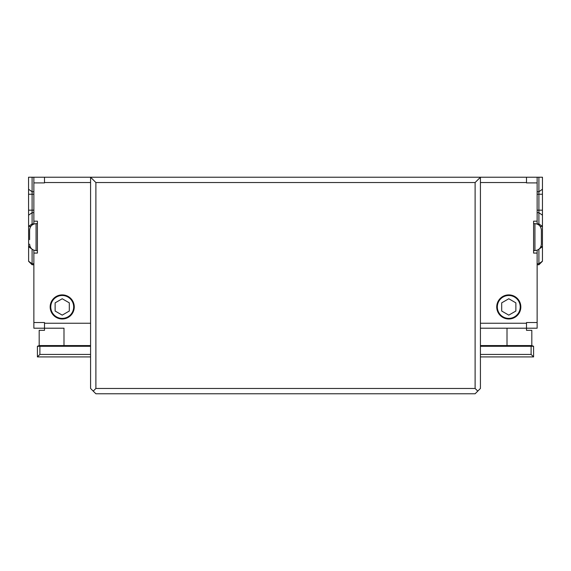 <?xml version="1.0" encoding="UTF-8"?>
<svg xmlns="http://www.w3.org/2000/svg" width="571" height="571" viewBox="0 0 571 571"><rect width="100%" height="100%" fill="white"/><g stroke="black" fill="none" stroke-linecap="round" stroke-linejoin="round"><path stroke-width="0.86" d="M531.109 346.283L533.592 346.283L533.592 356.918L531.109 354.434L531.109 346.283L480.425 346.283M39.891 354.434L37.408 356.918L37.408 346.283L39.891 346.283L39.891 354.434L90.575 354.434M90.575 356.918L37.408 356.918M90.575 345.576L63.995 345.576L63.995 328.204L44.495 328.204L44.495 330.331L39.185 330.331L39.185 345.576L37.408 346.283M63.995 346.283L63.995 345.576L39.185 345.576M63.995 328.204L33.867 328.204L33.867 250.205M90.575 346.283L39.891 346.283M90.575 323.243L90.575 177.224L95.885 182.542L95.885 388.458L93.23 391.114L90.575 388.458L90.575 323.243L44.495 323.243L44.495 328.204M480.425 345.576L531.815 345.576L531.815 330.331L526.505 330.331L526.505 328.204L537.133 328.204L537.133 253.074L533.592 253.074L533.592 221.177L537.133 221.177L537.133 224.039M480.425 328.204L526.505 328.204L526.505 322.536L537.133 322.536M480.425 356.918L533.592 356.918M480.425 354.434L531.109 354.434M33.867 224.039L33.867 177.224L480.425 177.224L480.425 388.458L477.77 391.114L475.115 388.458L475.115 182.542L480.425 177.224L542.45 177.224L542.45 261.225L541.329 262.339M28.55 226.373L32.097 223.903L32.097 177.224L28.55 177.224L28.629 261.297M28.55 226.451L30.77 226.423M32.097 225.024L32.097 223.903L33.867 223.903M28.55 246.622L30.12 246.643M28.55 246.701L31.74 248.927M28.55 261.19L32.097 263.731L32.097 249.227M30.32 262.995L28.55 261.225L32.097 264.766L32.097 263.731L33.867 263.731M32.097 177.224L44.495 177.224L44.495 182.898L33.867 182.898M32.097 264.766L33.867 264.766M537.133 177.224L537.133 221.177M537.133 250.205L537.133 253.074M538.903 177.224L538.903 223.903L542.45 226.373M537.133 223.903L538.903 223.903L538.903 225.024M540.23 226.423L542.45 226.451M540.88 246.643L542.45 246.622M539.26 248.927L542.45 246.701M538.903 249.227L538.903 263.731L542.45 261.19M537.133 263.731L538.903 263.731L538.903 264.766L542.45 261.225L540.68 262.995M538.903 264.766L537.133 264.766M29.613 239.677L29.613 230.106L29.613 239.677M37.408 250.59L36.066 250.59L36.066 223.654L37.408 223.654M534.934 223.654L534.934 250.59C538.853 250.205 541.001 248.057 541.387 244.138L541.387 230.106C541.001 226.187 538.853 224.039 534.934 223.654L533.592 223.654M33.867 221.177L37.408 221.177L37.408 253.074L33.867 253.074M69.305 311.038L62.218 315.128L55.13 311.038L55.13 302.851L62.218 298.754L69.305 302.851L69.305 311.038M515.87 311.038L508.782 315.128L501.695 311.038L501.695 302.851L508.782 298.754L515.87 302.851L515.87 311.038M62.218 295.493A11.449 11.449 0 0 0 52.304 312.665A11.449 11.449 0 0 0 72.132 312.665A11.449 11.449 0 0 0 62.218 295.493M62.218 294.893A12.048 12.048 0 0 1 72.653 312.965A12.048 12.048 0 0 1 51.783 312.965A12.048 12.048 0 0 1 62.218 294.893M508.782 295.493A11.449 11.449 0 0 0 498.868 312.665A11.449 11.449 0 0 0 518.696 312.665A11.449 11.449 0 0 0 508.782 295.493M508.782 294.893A12.048 12.048 0 0 1 519.217 312.965A12.048 12.048 0 0 1 498.347 312.965A12.048 12.048 0 0 1 508.782 294.893M33.867 322.536L44.495 322.536L44.495 323.243M537.133 182.898L526.505 182.898L526.505 177.224M95.885 388.458L475.115 388.458M95.885 182.542L475.115 182.542M93.23 391.114L95.885 393.776L475.115 393.776L477.77 391.114M507.005 328.204L507.005 346.283M28.55 189.229L32.097 191.742L33.867 191.742M28.55 194.247L33.867 194.247M28.55 210.178L33.867 210.178M28.55 215.196L32.097 212.683L33.867 212.683M537.133 191.742L538.903 191.742L542.45 189.229M537.133 194.247L542.45 194.247M537.133 210.178L542.45 210.178M537.133 212.683L538.903 212.683L542.45 215.196M90.575 182.542L44.495 182.542M480.425 323.243L526.505 323.243M480.425 182.542L526.505 182.542M531.815 345.576L533.592 346.283M36.066 223.654C32.147 224.039 29.999 226.187 29.613 230.106M36.066 250.59C32.147 250.205 29.999 248.057 29.613 244.138M534.934 250.59L533.592 250.59"/></g></svg>
